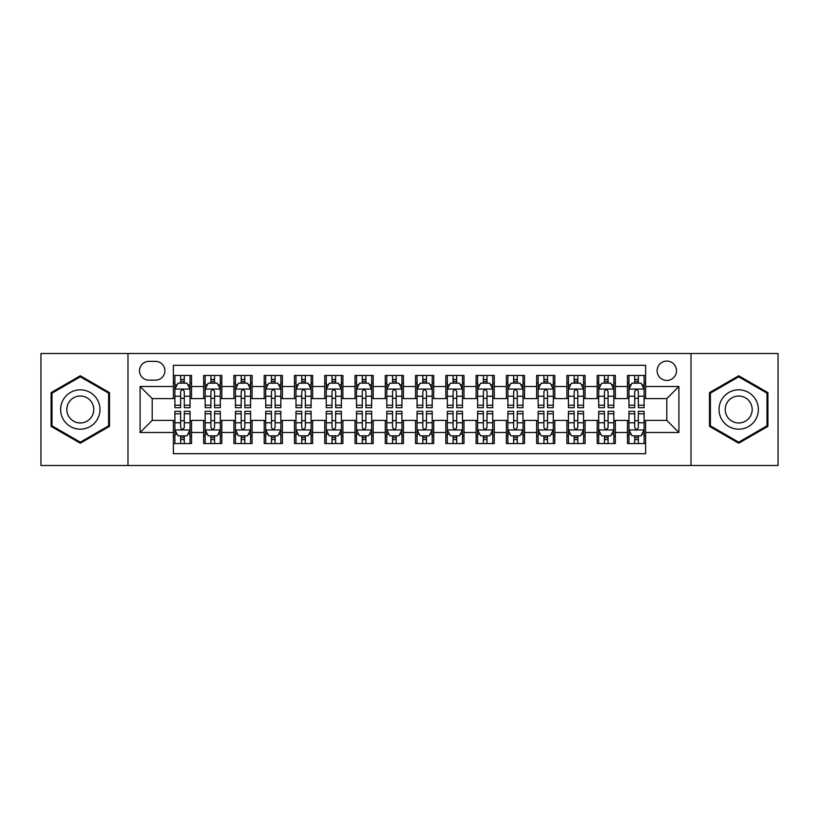 <?xml version="1.0" encoding="UTF-8"?>
<svg xmlns="http://www.w3.org/2000/svg" width="819" height="819" viewBox="0 0 819 819"><rect width="100%" height="100%" fill="white"/><g stroke="black" fill="none" stroke-linecap="round" stroke-linejoin="round"><path stroke-width="1.23" d="M666.799 361.066A9.685 9.685 0 0 0 657.114 370.751A9.685 9.685 0 0 0 666.799 380.436A9.685 9.685 0 0 0 676.494 370.751A9.685 9.685 0 0 0 666.799 361.066M691.021 465.499L778.05 465.499L778.05 353.501L691.021 353.501L691.021 465.499L127.979 465.499L127.979 353.501L40.95 353.501L40.95 465.499L127.979 465.499M645.618 375.45L627.456 375.45L627.456 386.496L615.345 386.496L615.345 398.607L627.456 398.607L627.456 386.496M615.345 386.496L615.345 375.45L597.184 375.45L597.184 386.496L585.073 386.496L585.073 398.607L597.184 398.607L597.184 386.496M585.073 386.496L585.073 375.45L566.912 375.45L566.912 386.496L554.801 386.496L554.801 398.607L566.912 398.607L566.912 386.496M554.801 386.496L554.801 375.45L536.64 375.45L536.64 386.496L524.529 386.496L524.529 398.607L536.64 398.607L536.64 386.496M524.529 386.496L524.529 375.45L506.367 375.45L506.367 386.496L494.256 386.496L494.256 398.607L506.367 398.607L506.367 386.496M494.256 386.496L494.256 375.45L476.095 375.45L476.095 386.496L463.984 386.496L463.984 398.607L476.095 398.607L476.095 386.496M463.984 386.496L463.984 375.45L445.823 375.45L445.823 386.496L433.722 386.496L433.722 398.607L445.823 398.607L445.823 386.496M433.722 386.496L433.722 375.45L415.55 375.45L415.55 386.496L403.45 386.496L403.45 398.607L415.55 398.607L415.55 386.496M403.45 386.496L403.45 375.45L385.278 375.45L385.278 386.496L373.177 386.496L373.177 398.607L385.278 398.607L385.278 386.496M373.177 386.496L373.177 375.45L355.016 375.45L355.016 386.496L342.905 386.496L342.905 398.607L355.016 398.607L355.016 386.496M342.905 386.496L342.905 375.45L324.744 375.45L324.744 386.496L312.633 386.496L312.633 398.607L324.744 398.607L324.744 386.496M312.633 386.496L312.633 375.45L294.471 375.45L294.471 386.496L282.36 386.496L282.36 398.607L294.471 398.607L294.471 386.496M282.36 386.496L282.36 375.45L264.199 375.45L264.199 386.496L252.088 386.496L252.088 398.607L264.199 398.607L264.199 386.496M252.088 386.496L252.088 375.45L233.927 375.45L233.927 386.496L221.816 386.496L221.816 398.607L233.927 398.607L233.927 386.496M221.816 386.496L221.816 375.45L203.655 375.45L203.655 398.607L191.544 398.607L191.544 375.45L173.382 375.45M173.382 443.55L191.544 443.55L191.544 420.393L203.655 420.393L203.655 443.55L221.816 443.55L221.816 420.393L233.927 420.393L233.927 432.504L221.816 432.504M233.927 432.504L233.927 443.55L252.088 443.55L252.088 420.393L264.199 420.393L264.199 432.504L252.088 432.504M264.199 432.504L264.199 443.55L282.36 443.55L282.36 420.393L294.471 420.393L294.471 432.504L282.36 432.504M294.471 432.504L294.471 443.55L312.633 443.55L312.633 420.393L324.744 420.393L324.744 432.504L312.633 432.504M324.744 432.504L324.744 443.55L342.905 443.55L342.905 420.393L355.016 420.393L355.016 432.504L342.905 432.504M355.016 432.504L355.016 443.55L373.177 443.55L373.177 420.393L385.278 420.393L385.278 432.504L373.177 432.504M385.278 432.504L385.278 443.55L403.45 443.55L403.45 420.393L415.55 420.393L415.55 432.504L403.45 432.504M415.55 432.504L415.55 443.55L433.722 443.55L433.722 420.393L445.823 420.393L445.823 432.504L433.722 432.504M445.823 432.504L445.823 443.55L463.984 443.55L463.984 420.393L476.095 420.393L476.095 432.504L463.984 432.504M476.095 432.504L476.095 443.55L494.256 443.55L494.256 420.393L506.367 420.393L506.367 432.504L494.256 432.504M506.367 432.504L506.367 443.55L524.529 443.55L524.529 420.393L536.64 420.393L536.64 432.504L524.529 432.504M536.64 432.504L536.64 443.55L554.801 443.55L554.801 420.393L566.912 420.393L566.912 432.504L554.801 432.504M566.912 432.504L566.912 443.55L585.073 443.55L585.073 420.393L597.184 420.393L597.184 432.504L585.073 432.504M597.184 432.504L597.184 443.55L615.345 443.55L615.345 420.393L627.456 420.393L627.456 432.504L615.345 432.504M148.863 380.139L155.528 380.139A9.388 9.388 0 0 0 164.906 370.751A9.388 9.388 0 0 0 155.528 361.374L148.863 361.374A9.388 9.388 0 0 0 139.486 370.751A9.388 9.388 0 0 0 148.863 380.139M691.021 353.501L127.979 353.501M645.618 386.496L645.618 365.305L173.382 365.305L173.382 398.607L152.201 398.607L152.201 420.393L173.382 420.393L173.382 453.695L645.618 453.695L645.618 420.393L666.799 420.393L666.799 398.607L645.618 398.607L645.618 386.496L678.91 386.496L678.91 432.504L645.618 432.504M173.382 432.504L140.09 432.504L140.09 386.496L173.382 386.496M627.456 432.504L627.456 443.55L645.618 443.55M173.382 383.016L174.897 383.016M180.651 383.016L184.285 383.016M190.039 383.016L191.544 383.016M173.382 398.3L174.897 398.3M180.651 398.3L184.285 398.3M190.039 398.3L191.544 398.3M173.382 420.7L174.897 420.7M180.651 420.7L184.285 420.7M190.039 420.7L191.544 420.7M173.382 435.984L174.897 435.984M180.651 435.984L184.285 435.984M190.039 435.984L191.544 435.984M203.655 398.3L205.17 398.3M210.923 398.3L214.558 398.3M220.311 398.3L221.816 398.3M203.655 383.016L205.17 383.016M210.923 383.016L214.558 383.016M220.311 383.016L221.816 383.016M203.655 420.7L205.17 420.7M210.923 420.7L214.558 420.7M220.311 420.7L221.816 420.7M203.655 435.984L205.17 435.984M210.923 435.984L214.558 435.984M220.311 435.984L221.816 435.984M233.927 420.7L235.442 420.7M241.195 420.7L244.83 420.7M250.573 420.7L252.088 420.7M233.927 435.984L235.442 435.984M241.195 435.984L244.83 435.984M250.573 435.984L252.088 435.984M233.927 383.016L235.442 383.016M241.195 383.016L244.83 383.016M250.573 383.016L252.088 383.016M233.927 398.3L235.442 398.3M241.195 398.3L244.83 398.3M250.573 398.3L252.088 398.3M264.199 420.7L265.714 420.7M271.468 420.7L275.092 420.7M280.845 420.7L282.36 420.7M264.199 435.984L265.714 435.984M271.468 435.984L275.092 435.984M280.845 435.984L282.36 435.984M264.199 383.016L265.714 383.016M271.468 383.016L275.092 383.016M280.845 383.016L282.36 383.016M264.199 398.3L265.714 398.3M271.468 398.3L275.092 398.3M280.845 398.3L282.36 398.3M294.471 420.7L295.987 420.7M301.74 420.7L305.364 420.7M311.118 420.7L312.633 420.7M294.471 435.984L295.987 435.984M301.74 435.984L305.364 435.984M311.118 435.984L312.633 435.984M294.471 383.016L295.987 383.016M301.74 383.016L305.364 383.016M311.118 383.016L312.633 383.016M294.471 398.3L295.987 398.3M301.74 398.3L305.364 398.3M311.118 398.3L312.633 398.3M324.744 420.7L326.259 420.7M332.002 420.7L335.636 420.7M341.39 420.7L342.905 420.7M324.744 435.984L326.259 435.984M332.002 435.984L335.636 435.984M341.39 435.984L342.905 435.984M324.744 383.016L326.259 383.016M332.002 383.016L335.636 383.016M341.39 383.016L342.905 383.016M324.744 398.3L326.259 398.3M332.002 398.3L335.636 398.3M341.39 398.3L342.905 398.3M355.016 420.7L356.521 420.7M362.274 420.7L365.909 420.7M371.662 420.7L373.177 420.7M355.016 435.984L356.521 435.984M362.274 435.984L365.909 435.984M371.662 435.984L373.177 435.984M355.016 383.016L356.521 383.016M362.274 383.016L365.909 383.016M371.662 383.016L373.177 383.016M355.016 398.3L356.521 398.3M362.274 398.3L365.909 398.3M371.662 398.3L373.177 398.3M385.278 420.7L386.793 420.7M392.547 420.7L396.181 420.7M401.934 420.7L403.45 420.7M385.278 435.984L386.793 435.984M392.547 435.984L396.181 435.984M401.934 435.984L403.45 435.984M385.278 383.016L386.793 383.016M392.547 383.016L396.181 383.016M401.934 383.016L403.45 383.016M385.278 398.3L386.793 398.3M392.547 398.3L396.181 398.3M401.934 398.3L403.45 398.3M415.55 420.7L417.066 420.7M422.819 420.7L426.453 420.7M432.207 420.7L433.722 420.7M415.55 435.984L417.066 435.984M422.819 435.984L426.453 435.984M432.207 435.984L433.722 435.984M415.55 383.016L417.066 383.016M422.819 383.016L426.453 383.016M432.207 383.016L433.722 383.016M415.55 398.3L417.066 398.3M422.819 398.3L426.453 398.3M432.207 398.3L433.722 398.3M445.823 420.7L447.338 420.7M453.091 420.7L456.726 420.7M462.479 420.7L463.984 420.7M445.823 435.984L447.338 435.984M453.091 435.984L456.726 435.984M462.479 435.984L463.984 435.984M445.823 383.016L447.338 383.016M453.091 383.016L456.726 383.016M462.479 383.016L463.984 383.016M445.823 398.3L447.338 398.3M453.091 398.3L456.726 398.3M462.479 398.3L463.984 398.3M476.095 420.7L477.61 420.7M483.364 420.7L486.998 420.7M492.741 420.7L494.256 420.7M476.095 435.984L477.61 435.984M483.364 435.984L486.998 435.984M492.741 435.984L494.256 435.984M476.095 383.016L477.61 383.016M483.364 383.016L486.998 383.016M492.741 383.016L494.256 383.016M476.095 398.3L477.61 398.3M483.364 398.3L486.998 398.3M492.741 398.3L494.256 398.3M506.367 420.7L507.882 420.7M513.636 420.7L517.26 420.7M523.013 420.7L524.529 420.7M506.367 435.984L507.882 435.984M513.636 435.984L517.26 435.984M523.013 435.984L524.529 435.984M506.367 383.016L507.882 383.016M513.636 383.016L517.26 383.016M523.013 383.016L524.529 383.016M506.367 398.3L507.882 398.3M513.636 398.3L517.26 398.3M523.013 398.3L524.529 398.3M536.64 420.7L538.155 420.7M543.908 420.7L547.532 420.7M553.286 420.7L554.801 420.7M536.64 435.984L538.155 435.984M543.908 435.984L547.532 435.984M553.286 435.984L554.801 435.984M536.64 383.016L538.155 383.016M543.908 383.016L547.532 383.016M553.286 383.016L554.801 383.016M536.64 398.3L538.155 398.3M543.908 398.3L547.532 398.3M553.286 398.3L554.801 398.3M566.912 420.7L568.427 420.7M574.17 420.7L577.804 420.7M583.558 420.7L585.073 420.7M566.912 435.984L568.427 435.984M574.17 435.984L577.804 435.984M583.558 435.984L585.073 435.984M566.912 383.016L568.427 383.016M574.17 383.016L577.804 383.016M583.558 383.016L585.073 383.016M566.912 398.3L568.427 398.3M574.17 398.3L577.804 398.3M583.558 398.3L585.073 398.3M597.184 420.7L598.689 420.7M604.442 420.7L608.077 420.7M613.83 420.7L615.345 420.7M597.184 435.984L598.689 435.984M604.442 435.984L608.077 435.984M613.83 435.984L615.345 435.984M597.184 383.016L598.689 383.016M604.442 383.016L608.077 383.016M613.83 383.016L615.345 383.016M597.184 398.3L598.689 398.3M604.442 398.3L608.077 398.3M613.83 398.3L615.345 398.3M627.456 420.7L628.961 420.7M634.715 420.7L638.349 420.7M644.103 420.7L645.618 420.7M627.456 435.984L628.961 435.984M634.715 435.984L638.349 435.984M644.103 435.984L645.618 435.984M627.456 383.016L628.961 383.016M634.715 383.016L638.349 383.016M644.103 383.016L645.618 383.016M627.456 398.3L628.961 398.3M634.715 398.3L638.349 398.3M644.103 398.3L645.618 398.3M152.201 398.607L140.09 386.496M152.201 420.393L140.09 432.504M678.91 386.496L666.799 398.607M678.91 432.504L666.799 420.393M80.303 443.233L109.511 426.361L109.511 392.639L80.303 375.767L51.095 392.639L51.095 426.361L80.303 443.233M767.905 392.639L738.697 375.767L709.489 392.639L709.489 426.361L738.697 443.233L767.905 426.361L767.905 392.639M184.285 379.381L180.651 379.381M190.039 405.221L184.285 405.221L184.285 407.688L190.039 407.688L190.039 389.22L187.008 383.169L177.928 383.169L174.897 389.22L174.897 407.688L180.651 407.688L180.651 405.221L174.897 405.221M174.897 389.22L174.897 375.45M190.039 389.22L190.039 375.45M180.651 383.169L180.651 375.45M184.285 375.45L184.285 383.169M184.285 405.221L184.285 391.492C183.077 389.158 181.859 389.158 180.651 391.492L180.651 405.221M180.651 439.619L184.285 439.619M174.897 413.779L180.651 413.779L180.651 411.312L174.897 411.312L174.897 429.78L177.928 435.831L187.008 435.831L190.039 429.78L190.039 411.312L184.285 411.312L184.285 413.779L190.039 413.779M190.039 429.78L190.039 443.55M174.897 429.78L174.897 443.55M184.285 435.831L184.285 443.55M180.651 443.55L180.651 435.831M180.651 413.779L180.651 427.508C181.859 429.842 183.067 429.842 184.285 427.508L184.285 413.779M80.303 389.824A19.676 19.676 0 0 0 60.626 409.5A19.676 19.676 0 0 0 80.303 429.176A19.676 19.676 0 0 0 99.979 409.5A19.676 19.676 0 0 0 80.303 389.824M80.303 396.027A13.473 13.473 0 0 0 66.83 409.5A13.473 13.473 0 0 0 80.303 422.973A13.473 13.473 0 0 0 93.775 409.5A13.473 13.473 0 0 0 80.303 396.027M108.61 425.839L80.303 442.178L51.996 425.839L51.996 393.161L80.303 376.822L108.61 393.161L108.61 425.839M721.662 399.662A19.676 19.676 0 0 0 728.859 426.535A19.676 19.676 0 0 0 755.742 419.338A19.676 19.676 0 0 0 748.535 392.465A19.676 19.676 0 0 0 721.662 399.662M727.037 402.764A13.473 13.473 0 0 0 731.961 421.171A13.473 13.473 0 0 0 750.368 416.236A13.473 13.473 0 0 0 745.433 397.829A13.473 13.473 0 0 0 727.037 402.764M767.004 393.161L767.004 425.839L738.697 442.178L710.39 425.839L710.39 393.161L738.697 376.822L767.004 393.161M214.558 379.381L210.923 379.381M220.311 405.221L214.558 405.221L214.558 407.688L220.311 407.688L220.311 389.22L217.281 383.169L208.2 383.169L205.17 389.22L205.17 407.688L210.923 407.688L210.923 405.221L205.17 405.221M205.17 389.22L205.17 375.45M220.311 389.22L220.311 375.45M210.923 383.169L210.923 375.45M214.558 375.45L214.558 383.169M214.558 405.221L214.558 391.492C213.35 389.158 212.131 389.158 210.923 391.492L210.923 405.221M244.83 379.381L241.195 379.381M250.573 405.221L244.83 405.221L244.83 407.688L250.573 407.688L250.573 389.22L247.553 383.169L238.472 383.169L235.442 389.22L235.442 407.688L241.195 407.688L241.195 405.221L235.442 405.221M235.442 389.22L235.442 375.45M250.573 389.22L250.573 375.45M241.195 383.169L241.195 375.45M244.83 375.45L244.83 383.169M244.83 405.221L244.83 391.492C243.612 389.158 242.404 389.158 241.195 391.492L241.195 405.221M275.092 379.381L271.468 379.381M280.845 405.221L275.092 405.221L275.092 407.688L280.845 407.688L280.845 389.22L277.825 383.169L268.745 383.169L265.714 389.22L265.714 407.688L271.468 407.688L271.468 405.221L265.714 405.221M265.714 389.22L265.714 375.45M280.845 389.22L280.845 375.45M271.468 383.169L271.468 375.45M275.092 375.45L275.092 383.169M275.092 405.221L275.092 391.492C273.884 389.158 272.676 389.158 271.468 391.492L271.468 405.221M305.364 379.381L301.74 379.381M311.118 405.221L305.364 405.221L305.364 407.688L311.118 407.688L311.118 389.22L308.087 383.169L299.007 383.169L295.987 389.22L295.987 407.688L301.74 407.688L301.74 405.221L295.987 405.221M295.987 389.22L295.987 375.45M311.118 389.22L311.118 375.45M301.74 383.169L301.74 375.45M305.364 375.45L305.364 383.169M305.364 405.221L305.364 391.492C304.156 389.158 302.948 389.158 301.74 391.492L301.74 405.221M210.923 439.619L214.558 439.619M205.17 413.779L210.923 413.779L210.923 411.312L205.17 411.312L205.17 429.78L208.2 435.831L217.281 435.831L220.311 429.78L220.311 411.312L214.558 411.312L214.558 413.779L220.311 413.779M220.311 429.78L220.311 443.55M205.17 429.78L205.17 443.55M214.558 435.831L214.558 443.55M210.923 443.55L210.923 435.831M210.923 413.779L210.923 427.508C212.131 429.842 213.339 429.842 214.558 427.508L214.558 413.779M241.195 439.619L244.83 439.619M235.442 413.779L241.195 413.779L241.195 411.312L235.442 411.312L235.442 429.78L238.472 435.831L247.553 435.831L250.573 429.78L250.573 411.312L244.83 411.312L244.83 413.779L250.573 413.779M250.573 429.78L250.573 443.55M235.442 429.78L235.442 443.55M244.83 435.831L244.83 443.55M241.195 443.55L241.195 435.831M241.195 413.779L241.195 427.508C242.404 429.842 243.612 429.842 244.83 427.508L244.83 413.779M271.468 439.619L275.092 439.619M265.714 413.779L271.468 413.779L271.468 411.312L265.714 411.312L265.714 429.78L268.745 435.831L277.825 435.831L280.845 429.78L280.845 411.312L275.092 411.312L275.092 413.779L280.845 413.779M280.845 429.78L280.845 443.55M265.714 429.78L265.714 443.55M275.092 435.831L275.092 443.55M271.468 443.55L271.468 435.831M271.468 413.779L271.468 427.508C272.676 429.842 273.884 429.842 275.092 427.508L275.092 413.779M301.74 439.619L305.364 439.619M295.987 413.779L301.74 413.779L301.74 411.312L295.987 411.312L295.987 429.78L299.007 435.831L308.087 435.831L311.118 429.78L311.118 411.312L305.364 411.312L305.364 413.779L311.118 413.779M311.118 429.78L311.118 443.55M295.987 429.78L295.987 443.55M305.364 435.831L305.364 443.55M301.74 443.55L301.74 435.831M301.74 413.779L301.74 427.508C302.948 429.842 304.156 429.842 305.364 427.508L305.364 413.779M335.636 379.381L332.002 379.381M341.39 405.221L335.636 405.221L335.636 407.688L341.39 407.688L341.39 389.22L338.36 383.169L329.279 383.169L326.259 389.22L326.259 407.688L332.002 407.688L332.002 405.221L326.259 405.221M326.259 389.22L326.259 375.45M341.39 389.22L341.39 375.45M332.002 383.169L332.002 375.45M335.636 375.45L335.636 383.169M335.636 405.221L335.636 391.492C334.428 389.158 333.22 389.158 332.002 391.492L332.002 405.221M332.002 439.619L335.636 439.619M326.259 413.779L332.002 413.779L332.002 411.312L326.259 411.312L326.259 429.78L329.279 435.831L338.36 435.831L341.39 429.78L341.39 411.312L335.636 411.312L335.636 413.779L341.39 413.779M341.39 429.78L341.39 443.55M326.259 429.78L326.259 443.55M335.636 435.831L335.636 443.55M332.002 443.55L332.002 435.831M332.002 413.779L332.002 427.508C333.22 429.842 334.428 429.842 335.636 427.508L335.636 413.779M365.909 379.381L362.274 379.381M371.662 405.221L365.909 405.221L365.909 407.688L371.662 407.688L371.662 389.22L368.632 383.169L359.551 383.169L356.521 389.22L356.521 407.688L362.274 407.688L362.274 405.221L356.521 405.221M356.521 389.22L356.521 375.45M371.662 389.22L371.662 375.45M362.274 383.169L362.274 375.45M365.909 375.45L365.909 383.169M365.909 405.221L365.909 391.492C364.701 389.158 363.493 389.158 362.274 391.492L362.274 405.221M362.274 439.619L365.909 439.619M356.521 413.779L362.274 413.779L362.274 411.312L356.521 411.312L356.521 429.78L359.551 435.831L368.632 435.831L371.662 429.78L371.662 411.312L365.909 411.312L365.909 413.779L371.662 413.779M371.662 429.78L371.662 443.55M356.521 429.78L356.521 443.55M365.909 435.831L365.909 443.55M362.274 443.55L362.274 435.831M362.274 413.779L362.274 427.508C363.482 429.842 364.701 429.842 365.909 427.508L365.909 413.779M396.181 379.381L392.547 379.381M401.934 405.221L396.181 405.221L396.181 407.688L401.934 407.688L401.934 389.22L398.904 383.169L389.824 383.169L386.793 389.22L386.793 407.688L392.547 407.688L392.547 405.221L386.793 405.221M386.793 389.22L386.793 375.45M401.934 389.22L401.934 375.45M392.547 383.169L392.547 375.45M396.181 375.45L396.181 383.169M396.181 405.221L396.181 391.492C394.973 389.158 393.765 389.158 392.547 391.492L392.547 405.221M392.547 439.619L396.181 439.619M386.793 413.779L392.547 413.779L392.547 411.312L386.793 411.312L386.793 429.78L389.824 435.831L398.904 435.831L401.934 429.78L401.934 411.312L396.181 411.312L396.181 413.779L401.934 413.779M401.934 429.78L401.934 443.55M386.793 429.78L386.793 443.55M396.181 435.831L396.181 443.55M392.547 443.55L392.547 435.831M392.547 413.779L392.547 427.508C393.755 429.842 394.973 429.842 396.181 427.508L396.181 413.779M426.453 379.381L422.819 379.381M432.207 405.221L426.453 405.221L426.453 407.688L432.207 407.688L432.207 389.22L429.176 383.169L420.096 383.169L417.066 389.22L417.066 407.688L422.819 407.688L422.819 405.221L417.066 405.221M417.066 389.22L417.066 375.45M432.207 389.22L432.207 375.45M422.819 383.169L422.819 375.45M426.453 375.45L426.453 383.169M426.453 405.221L426.453 391.492C425.245 389.158 424.027 389.158 422.819 391.492L422.819 405.221M422.819 439.619L426.453 439.619M417.066 413.779L422.819 413.779L422.819 411.312L417.066 411.312L417.066 429.78L420.096 435.831L429.176 435.831L432.207 429.78L432.207 411.312L426.453 411.312L426.453 413.779L432.207 413.779M432.207 429.78L432.207 443.55M417.066 429.78L417.066 443.55M426.453 435.831L426.453 443.55M422.819 443.55L422.819 435.831M422.819 413.779L422.819 427.508C424.027 429.842 425.235 429.842 426.453 427.508L426.453 413.779M456.726 379.381L453.091 379.381M462.479 405.221L456.726 405.221L456.726 407.688L462.479 407.688L462.479 389.22L459.449 383.169L450.368 383.169L447.338 389.22L447.338 407.688L453.091 407.688L453.091 405.221L447.338 405.221M447.338 389.22L447.338 375.45M462.479 389.22L462.479 375.45M453.091 383.169L453.091 375.45M456.726 375.45L456.726 383.169M456.726 405.221L456.726 391.492C455.518 389.158 454.299 389.158 453.091 391.492L453.091 405.221M453.091 439.619L456.726 439.619M447.338 413.779L453.091 413.779L453.091 411.312L447.338 411.312L447.338 429.78L450.368 435.831L459.449 435.831L462.479 429.78L462.479 411.312L456.726 411.312L456.726 413.779L462.479 413.779M462.479 429.78L462.479 443.55M447.338 429.78L447.338 443.55M456.726 435.831L456.726 443.55M453.091 443.55L453.091 435.831M453.091 413.779L453.091 427.508C454.299 429.842 455.507 429.842 456.726 427.508L456.726 413.779M486.998 379.381L483.364 379.381M492.741 405.221L486.998 405.221L486.998 407.688L492.741 407.688L492.741 389.22L489.721 383.169L480.64 383.169L477.61 389.22L477.61 407.688L483.364 407.688L483.364 405.221L477.61 405.221M477.61 389.22L477.61 375.45M492.741 389.22L492.741 375.45M483.364 383.169L483.364 375.45M486.998 375.45L486.998 383.169M486.998 405.221L486.998 391.492C485.78 389.158 484.572 389.158 483.364 391.492L483.364 405.221M483.364 439.619L486.998 439.619M477.61 413.779L483.364 413.779L483.364 411.312L477.61 411.312L477.61 429.78L480.64 435.831L489.721 435.831L492.741 429.78L492.741 411.312L486.998 411.312L486.998 413.779L492.741 413.779M492.741 429.78L492.741 443.55M477.61 429.78L477.61 443.55M486.998 435.831L486.998 443.55M483.364 443.55L483.364 435.831M483.364 413.779L483.364 427.508C484.572 429.842 485.78 429.842 486.998 427.508L486.998 413.779M517.26 379.381L513.636 379.381M523.013 405.221L517.26 405.221L517.26 407.688L523.013 407.688L523.013 389.22L519.993 383.169L510.913 383.169L507.882 389.22L507.882 407.688L513.636 407.688L513.636 405.221L507.882 405.221M507.882 389.22L507.882 375.45M523.013 389.22L523.013 375.45M513.636 383.169L513.636 375.45M517.26 375.45L517.26 383.169M517.26 405.221L517.26 391.492C516.052 389.158 514.844 389.158 513.636 391.492L513.636 405.221M513.636 439.619L517.26 439.619M507.882 413.779L513.636 413.779L513.636 411.312L507.882 411.312L507.882 429.78L510.913 435.831L519.993 435.831L523.013 429.78L523.013 411.312L517.26 411.312L517.26 413.779L523.013 413.779M523.013 429.78L523.013 443.55M507.882 429.78L507.882 443.55M517.26 435.831L517.26 443.55M513.636 443.55L513.636 435.831M513.636 413.779L513.636 427.508C514.844 429.842 516.052 429.842 517.26 427.508L517.26 413.779M547.532 379.381L543.908 379.381M553.286 405.221L547.532 405.221L547.532 407.688L553.286 407.688L553.286 389.22L550.255 383.169L541.175 383.169L538.155 389.22L538.155 407.688L543.908 407.688L543.908 405.221L538.155 405.221M538.155 389.22L538.155 375.45M553.286 389.22L553.286 375.45M543.908 383.169L543.908 375.45M547.532 375.45L547.532 383.169M547.532 405.221L547.532 391.492C546.324 389.158 545.116 389.158 543.908 391.492L543.908 405.221M543.908 439.619L547.532 439.619M538.155 413.779L543.908 413.779L543.908 411.312L538.155 411.312L538.155 429.78L541.175 435.831L550.255 435.831L553.286 429.78L553.286 411.312L547.532 411.312L547.532 413.779L553.286 413.779M553.286 429.78L553.286 443.55M538.155 429.78L538.155 443.55M547.532 435.831L547.532 443.55M543.908 443.55L543.908 435.831M543.908 413.779L543.908 427.508C545.116 429.842 546.324 429.842 547.532 427.508L547.532 413.779M577.804 379.381L574.17 379.381M583.558 405.221L577.804 405.221L577.804 407.688L583.558 407.688L583.558 389.22L580.528 383.169L571.447 383.169L568.427 389.22L568.427 407.688L574.17 407.688L574.17 405.221L568.427 405.221M568.427 389.22L568.427 375.45M583.558 389.22L583.558 375.45M574.17 383.169L574.17 375.45M577.804 375.45L577.804 383.169M577.804 405.221L577.804 391.492C576.596 389.158 575.388 389.158 574.17 391.492L574.17 405.221M574.17 439.619L577.804 439.619M568.427 413.779L574.17 413.779L574.17 411.312L568.427 411.312L568.427 429.78L571.447 435.831L580.528 435.831L583.558 429.78L583.558 411.312L577.804 411.312L577.804 413.779L583.558 413.779M583.558 429.78L583.558 443.55M568.427 429.78L568.427 443.55M577.804 435.831L577.804 443.55M574.17 443.55L574.17 435.831M574.17 413.779L574.17 427.508C575.388 429.842 576.596 429.842 577.804 427.508L577.804 413.779M608.077 379.381L604.442 379.381M613.83 405.221L608.077 405.221L608.077 407.688L613.83 407.688L613.83 389.22L610.8 383.169L601.719 383.169L598.689 389.22L598.689 407.688L604.442 407.688L604.442 405.221L598.689 405.221M598.689 389.22L598.689 375.45M613.83 389.22L613.83 375.45M604.442 383.169L604.442 375.45M608.077 375.45L608.077 383.169M608.077 405.221L608.077 391.492C606.869 389.158 605.661 389.158 604.442 391.492L604.442 405.221M604.442 439.619L608.077 439.619M598.689 413.779L604.442 413.779L604.442 411.312L598.689 411.312L598.689 429.78L601.719 435.831L610.8 435.831L613.83 429.78L613.83 411.312L608.077 411.312L608.077 413.779L613.83 413.779M613.83 429.78L613.83 443.55M598.689 429.78L598.689 443.55M608.077 435.831L608.077 443.55M604.442 443.55L604.442 435.831M604.442 413.779L604.442 427.508C605.65 429.842 606.869 429.842 608.077 427.508L608.077 413.779M638.349 379.381L634.715 379.381M644.103 405.221L638.349 405.221L638.349 407.688L644.103 407.688L644.103 389.22L641.072 383.169L631.992 383.169L628.961 389.22L628.961 407.688L634.715 407.688L634.715 405.221L628.961 405.221M628.961 389.22L628.961 375.45M644.103 389.22L644.103 375.45M634.715 383.169L634.715 375.45M638.349 375.45L638.349 383.169M638.349 405.221L638.349 391.492C637.141 389.158 635.933 389.158 634.715 391.492L634.715 405.221M634.715 439.619L638.349 439.619M628.961 413.779L634.715 413.779L634.715 411.312L628.961 411.312L628.961 429.78L631.992 435.831L641.072 435.831L644.103 429.78L644.103 411.312L638.349 411.312L638.349 413.779L644.103 413.779M644.103 429.78L644.103 443.55M628.961 429.78L628.961 443.55M638.349 435.831L638.349 443.55M634.715 443.55L634.715 435.831M634.715 413.779L634.715 427.508C635.923 429.842 637.141 429.842 638.349 427.508L638.349 413.779M203.655 432.504L191.544 432.504M203.655 386.496L191.544 386.496M189.957 389.066L174.979 389.066M174.897 384.828L177.099 384.828M187.838 384.828L190.039 384.828M180.651 396.232L174.897 396.232M190.039 396.232L184.285 396.232M184.285 381.306L180.651 381.306M174.979 429.934L189.957 429.934M190.039 434.172L187.838 434.172M177.099 434.172L174.897 434.172M184.285 422.768L190.039 422.768M174.897 422.768L180.651 422.768M180.651 437.694L184.285 437.694M220.229 389.066L205.241 389.066M205.17 384.828L207.361 384.828M218.11 384.828L220.311 384.828M210.923 396.232L205.17 396.232M220.311 396.232L214.558 396.232M214.558 381.306L210.923 381.306M250.501 389.066L235.514 389.066M235.442 384.828L237.633 384.828M248.382 384.828L250.573 384.828M241.195 396.232L235.442 396.232M250.573 396.232L244.83 396.232M244.83 381.306L241.195 381.306M280.774 389.066L265.786 389.066M265.714 384.828L267.905 384.828M278.655 384.828L280.845 384.828M271.468 396.232L265.714 396.232M280.845 396.232L275.092 396.232M275.092 381.306L271.468 381.306M311.046 389.066L296.058 389.066M295.987 384.828L298.177 384.828M308.927 384.828L311.118 384.828M301.74 396.232L295.987 396.232M311.118 396.232L305.364 396.232M305.364 381.306L301.74 381.306M205.241 429.934L220.229 429.934M220.311 434.172L218.11 434.172M207.361 434.172L205.17 434.172M214.558 422.768L220.311 422.768M205.17 422.768L210.923 422.768M210.923 437.694L214.558 437.694M235.514 429.934L250.501 429.934M250.573 434.172L248.382 434.172M237.633 434.172L235.442 434.172M244.83 422.768L250.573 422.768M235.442 422.768L241.195 422.768M241.195 437.694L244.83 437.694M265.786 429.934L280.774 429.934M280.845 434.172L278.655 434.172M267.905 434.172L265.714 434.172M275.092 422.768L280.845 422.768M265.714 422.768L271.468 422.768M271.468 437.694L275.092 437.694M296.058 429.934L311.046 429.934M311.118 434.172L308.927 434.172M298.177 434.172L295.987 434.172M305.364 422.768L311.118 422.768M295.987 422.768L301.74 422.768M301.74 437.694L305.364 437.694M341.318 389.066L326.331 389.066M326.259 384.828L328.45 384.828M339.199 384.828L341.39 384.828M332.002 396.232L326.259 396.232M341.39 396.232L335.636 396.232M335.636 381.306L332.002 381.306M326.331 429.934L341.318 429.934M341.39 434.172L339.199 434.172M328.45 434.172L326.259 434.172M335.636 422.768L341.39 422.768M326.259 422.768L332.002 422.768M332.002 437.694L335.636 437.694M371.591 389.066L356.603 389.066M356.521 384.828L358.722 384.828M369.471 384.828L371.662 384.828M362.274 396.232L356.521 396.232M371.662 396.232L365.909 396.232M365.909 381.306L362.274 381.306M356.603 429.934L371.591 429.934M371.662 434.172L369.471 434.172M358.722 434.172L356.521 434.172M365.909 422.768L371.662 422.768M356.521 422.768L362.274 422.768M362.274 437.694L365.909 437.694M401.853 389.066L386.875 389.066M386.793 384.828L388.994 384.828M399.733 384.828L401.934 384.828M392.547 396.232L386.793 396.232M401.934 396.232L396.181 396.232M396.181 381.306L392.547 381.306M386.875 429.934L401.853 429.934M401.934 434.172L399.733 434.172M388.994 434.172L386.793 434.172M396.181 422.768L401.934 422.768M386.793 422.768L392.547 422.768M392.547 437.694L396.181 437.694M432.125 389.066L417.147 389.066M417.066 384.828L419.267 384.828M430.006 384.828L432.207 384.828M422.819 396.232L417.066 396.232M432.207 396.232L426.453 396.232M426.453 381.306L422.819 381.306M417.147 429.934L432.125 429.934M432.207 434.172L430.006 434.172M419.267 434.172L417.066 434.172M426.453 422.768L432.207 422.768M417.066 422.768L422.819 422.768M422.819 437.694L426.453 437.694M462.397 389.066L447.409 389.066M447.338 384.828L449.529 384.828M460.278 384.828L462.479 384.828M453.091 396.232L447.338 396.232M462.479 396.232L456.726 396.232M456.726 381.306L453.091 381.306M447.409 429.934L462.397 429.934M462.479 434.172L460.278 434.172M449.529 434.172L447.338 434.172M456.726 422.768L462.479 422.768M447.338 422.768L453.091 422.768M453.091 437.694L456.726 437.694M492.669 389.066L477.682 389.066M477.61 384.828L479.801 384.828M490.55 384.828L492.741 384.828M483.364 396.232L477.61 396.232M492.741 396.232L486.998 396.232M486.998 381.306L483.364 381.306M477.682 429.934L492.669 429.934M492.741 434.172L490.55 434.172M479.801 434.172L477.61 434.172M486.998 422.768L492.741 422.768M477.61 422.768L483.364 422.768M483.364 437.694L486.998 437.694M522.942 389.066L507.954 389.066M507.882 384.828L510.073 384.828M520.823 384.828L523.013 384.828M513.636 396.232L507.882 396.232M523.013 396.232L517.26 396.232M517.26 381.306L513.636 381.306M507.954 429.934L522.942 429.934M523.013 434.172L520.823 434.172M510.073 434.172L507.882 434.172M517.26 422.768L523.013 422.768M507.882 422.768L513.636 422.768M513.636 437.694L517.26 437.694M553.214 389.066L538.226 389.066M538.155 384.828L540.345 384.828M551.095 384.828L553.286 384.828M543.908 396.232L538.155 396.232M553.286 396.232L547.532 396.232M547.532 381.306L543.908 381.306M538.226 429.934L553.214 429.934M553.286 434.172L551.095 434.172M540.345 434.172L538.155 434.172M547.532 422.768L553.286 422.768M538.155 422.768L543.908 422.768M543.908 437.694L547.532 437.694M583.486 389.066L568.499 389.066M568.427 384.828L570.618 384.828M581.367 384.828L583.558 384.828M574.17 396.232L568.427 396.232M583.558 396.232L577.804 396.232M577.804 381.306L574.17 381.306M568.499 429.934L583.486 429.934M583.558 434.172L581.367 434.172M570.618 434.172L568.427 434.172M577.804 422.768L583.558 422.768M568.427 422.768L574.17 422.768M574.17 437.694L577.804 437.694M613.759 389.066L598.771 389.066M598.689 384.828L600.89 384.828M611.639 384.828L613.83 384.828M604.442 396.232L598.689 396.232M613.83 396.232L608.077 396.232M608.077 381.306L604.442 381.306M598.771 429.934L613.759 429.934M613.83 434.172L611.639 434.172M600.89 434.172L598.689 434.172M608.077 422.768L613.83 422.768M598.689 422.768L604.442 422.768M604.442 437.694L608.077 437.694M644.021 389.066L629.043 389.066M628.961 384.828L631.162 384.828M641.901 384.828L644.103 384.828M634.715 396.232L628.961 396.232M644.103 396.232L638.349 396.232M638.349 381.306L634.715 381.306M629.043 429.934L644.021 429.934M644.103 434.172L641.901 434.172M631.162 434.172L628.961 434.172M638.349 422.768L644.103 422.768M628.961 422.768L634.715 422.768M634.715 437.694L638.349 437.694"/></g></svg>
